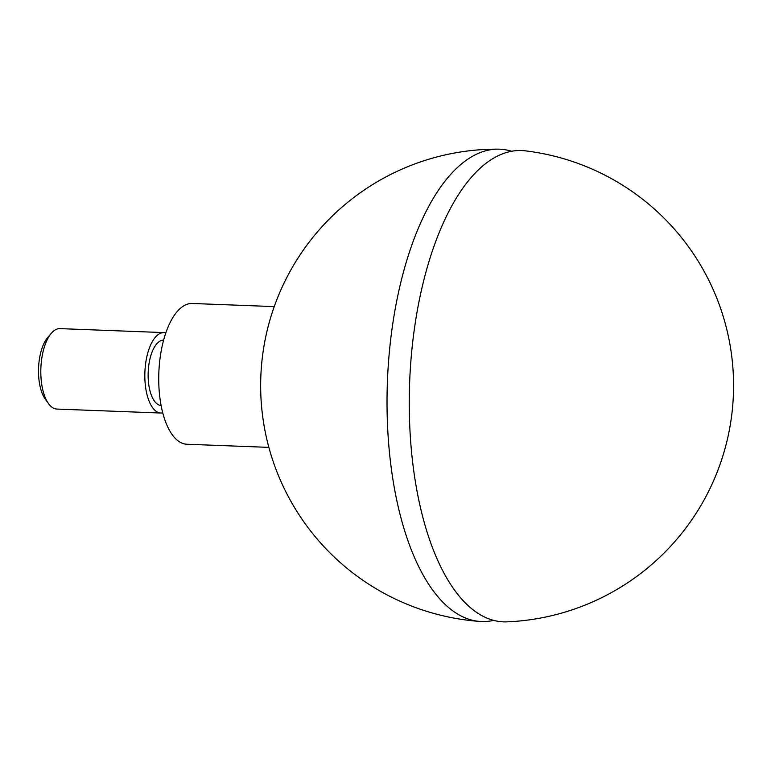 <?xml version="1.0" encoding="UTF-8"?>
<svg xmlns="http://www.w3.org/2000/svg" width="771" height="771" viewBox="0 0 771 771"><rect width="100%" height="100%" fill="white"/><g stroke="black" fill="none" stroke-linecap="round" stroke-linejoin="round"><path stroke-width="1.16" d="M493.671 620.376A236.34 103.237 -87.8 0 1 480.015 621.445A236.34 103.237 -87.8 0 1 388.035 369.058A236.34 103.237 -87.8 0 1 498.066 149.15A236.34 103.237 -87.8 0 1 511.597 151.261M410.259 369.935A235.83 103.006 92.2 0 0 507.231 621.85A236.456 236.456 0 0 0 733.394 394.636A236.456 236.456 0 0 0 525.224 150.827A235.83 103.006 92.2 0 0 410.259 369.935M268.867 447.373L186.9 444.241A70.431 30.763 -87.8 0 1 159.028 369.001A70.431 30.763 -87.8 0 1 192.278 303.475L274.245 306.607M163.992 332.6L59.984 328.619A40.246 17.579 92.2 0 0 51.262 333.361A40.246 17.579 92.2 0 0 40.979 366.071A40.246 17.579 92.2 0 0 48.573 403.676A40.246 17.579 92.2 0 0 56.909 409.064L160.917 413.034A40.246 17.579 -87.8 0 1 144.996 370.041A40.246 17.579 -87.8 0 1 163.992 332.6A40.246 17.579 -87.8 0 1 165.823 332.889M51.262 333.361L47.629 337.621A35.215 15.381 92.2 0 0 38.55 368.085A35.215 15.381 92.2 0 0 45.287 399.147L48.573 403.676M161.11 405.488A32.7 14.283 -87.8 0 1 148.273 370.562A32.7 14.283 -87.8 0 1 163.616 340.136M162.768 412.89A40.246 17.579 -87.8 0 1 160.917 413.034M498.066 149.15A236.456 236.456 0 0 0 260.829 376.576A236.456 236.456 0 0 0 480.015 621.445"/></g></svg>
